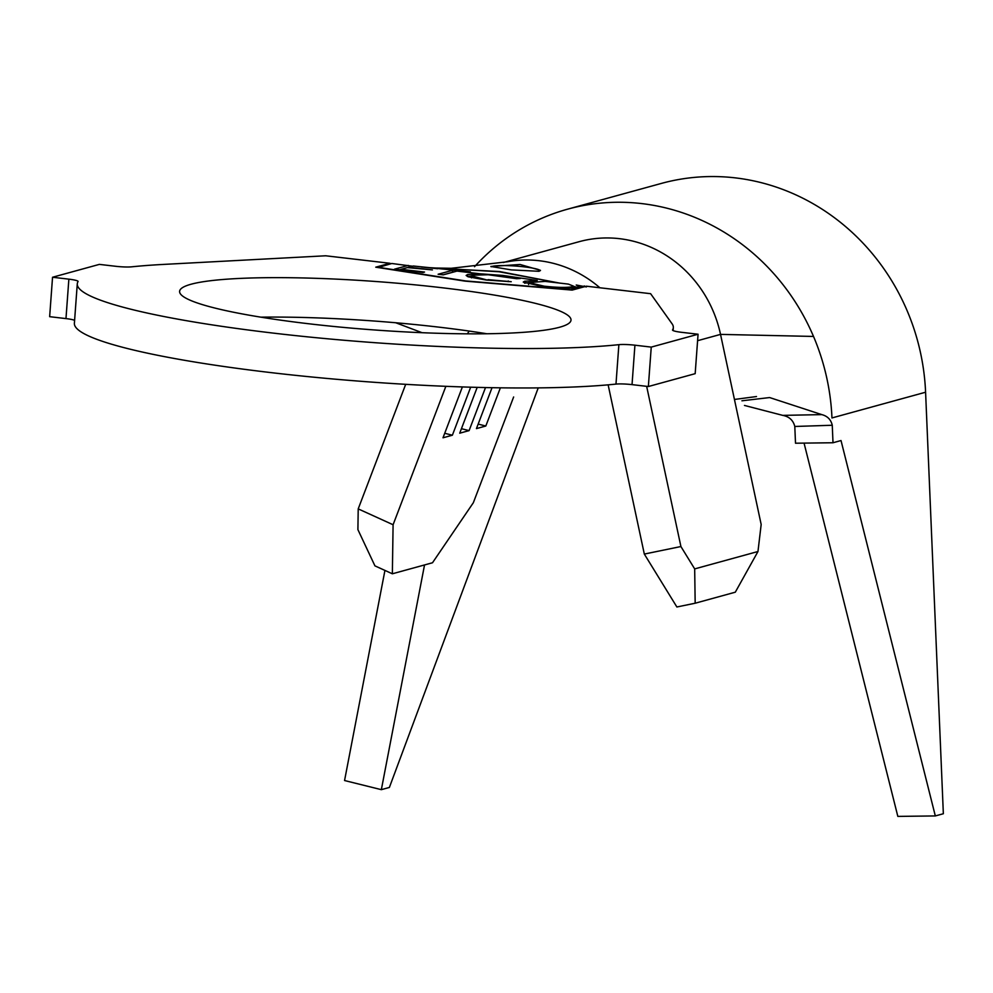 <?xml version="1.0" encoding="UTF-8"?>
<svg xmlns="http://www.w3.org/2000/svg" width="993" height="993" viewBox="0 0 993 993"><rect width="100%" height="100%" fill="white"/><g stroke="black" fill="none" stroke-linecap="round" stroke-linejoin="round"><path stroke-width="1.49" d="M539.05 271.3L540.465 270.344L520.096 264.486L490.865 266.472L511.37 269.897L539.05 271.3M540.353 270.642A24.899 3.078 4.2 0 0 518.793 266.298A24.899 3.078 4.2 0 0 492.23 266.397A24.899 3.078 4.2 0 0 491.187 266.794M260.824 317.164A196.229 24.217 -175.8 0 1 486.893 333.76M191.016 284.246A196.229 24.217 -175.8 0 1 409.613 284.321A196.229 24.217 -175.8 0 1 571.012 320.118A196.229 24.217 -175.8 0 1 559.593 327.243A196.229 24.217 -175.8 0 1 340.996 327.169A196.229 24.217 -175.8 0 1 179.609 291.371A196.229 24.217 -175.8 0 1 191.016 284.246M405.69 384.328L358.212 508.888L393.091 524.751L392.359 573.793L432.501 562.758L473.351 502.706L513.642 396.989M695.174 603.223L676.878 606.984L644.32 554.069L680.913 546.535L694.678 568.902L695.174 603.223L735.304 592.188L757.969 551.512L761.172 524.49L720.533 334.393A119.532 112.048 -105.4 0 0 579.08 241.709L503.352 262.512M408.893 267.775L413.237 266L470.421 271.859L456.979 271.101L480.066 273.795L502.992 275.458L537.275 280.473L524.639 281.255L523.249 282.074L542.712 286.617C558.364 288.355 569.932 288.603 577.392 287.387L578.832 286.53L576.238 285.016L586.404 286.94M560.139 283.191L499.02 271.747L426.295 267.465L437.615 268.743L421.491 266.968M378.097 267.551L391.801 263.493L412.467 266.211M424.656 267.316L426.295 267.465M487.985 280.237L471.588 275.893L472.78 275.198L488.233 274.751L516.596 278.71L520.431 278.499M488.035 279.654L511.234 281.714L486.21 280.026L468.299 276.836L466.127 275.446L467.653 274.54L480.066 273.795M451.865 270.506L438.124 274.254L443.226 274.85L456.979 271.101M408.942 267.167L432.414 269.91L407.366 267.601L401.073 269.314L424.545 272.057L422.956 272.492L394.494 269.165L408.247 265.416M378.122 267.254L465.618 280.932L570.826 289.733L584.505 285.984M512.673 277.593L488.233 274.751M608.138 384.85L644.32 554.069M467.405 333.822A79.688 74.698 74.6 0 1 469.205 331.066M74.599 320.342A13.939 1.725 4.2 0 0 65.972 318.592L68.865 279.157L52.542 277.246L99.362 264.386L115.684 266.285A13.939 1.725 -175.8 0 0 131.734 266.819A298.831 36.878 -175.8 0 1 163.361 264.423L325.692 255.784L389.926 263.282L375.739 267.179L464.935 281.118L572.179 290.093L586.379 286.195L650.614 293.692L672.05 323.768A298.831 36.878 -175.8 0 1 673.328 327.628A298.831 36.878 -175.8 0 1 672.559 329.912L672.546 330.135M672.559 329.912A13.939 1.725 -175.8 0 0 672.522 330.024A13.939 1.725 -175.8 0 0 681.744 332.332L698.067 334.231L651.247 347.103L634.924 345.192L632.032 384.626A13.939 1.725 4.2 0 0 615.983 384.092A298.831 36.878 -175.8 0 1 281.031 373.765A298.831 36.878 -175.8 0 1 74.388 323.296L77.28 283.861A298.831 36.878 -175.8 0 1 78.05 281.565A13.939 1.725 -175.8 0 0 78.087 281.466A13.939 1.725 -175.8 0 0 68.865 279.157M651.247 347.103L648.355 386.525L695.174 373.666L698.067 334.231M648.355 386.525L632.032 384.626M615.983 384.092L618.875 344.67A298.831 36.878 -175.8 0 1 283.936 334.331A298.831 36.878 -175.8 0 1 77.28 283.861M65.972 318.592L49.65 316.68L52.542 277.246M618.875 344.67A13.939 1.725 -175.8 0 1 634.924 345.192M599.884 287.771A119.532 112.048 -105.4 0 0 507.622 261.742L451.256 268.284L433.432 267.998L499.715 271.561L559.282 283.042M390.845 263.766L389.926 263.282M395.723 322.75L422.075 332.705M680.913 546.535L646.654 386.339M393.091 524.751L445.857 386.327M757.969 551.512L694.678 568.902M500.373 387.829L485.813 426.022L476.441 428.604L492.031 387.692M485.503 387.568L469.093 430.614L459.722 433.196L477.186 387.369M470.67 387.196L452.374 435.219L443.002 437.789L462.39 386.935M392.359 573.793L374.932 565.861L357.902 529.617L358.212 508.888M461.447 428.691L469.093 430.614M478.167 424.098L485.813 426.022M444.715 433.283L452.374 435.219M554.553 282.124L551.736 281.689M399.459 269.748L410.407 266.757L410.457 266.037M401.023 269.935L401.073 269.314M443.077 274.838L452.473 272.281L452.609 270.394M452.51 271.672L454.173 271.871M508.193 281.664L508.242 280.982M467.467 276.526L467.653 274.54M467.504 276.513L471.588 275.917M524.503 283.104L524.639 281.255M524.689 283.179L528.686 282.62M573.371 286.245L577.281 287.411M572.216 286.778L573.383 286.083L568.368 284.097L545.157 281.391L528.686 282.546L544.102 286.17C556.862 287.585 566.233 287.784 572.216 286.778L572.129 288.057M697.595 340.698L720.533 334.393L813.515 336.441A219.143 205.427 74.6 0 1 831.96 417.941L925.588 392.223L943.35 813.739L935.319 815.936L841.021 440.544L833.003 442.754L832.258 425.252L794.797 426.469C793.208 420.275 789.199 416.576 782.745 415.372L744.465 405.442M474.555 266.695A219.143 205.427 74.6 0 1 567.686 209.151A219.143 205.427 74.6 0 1 813.515 336.441M741.932 400.787L769.637 397.56L821.77 414.615C827.454 416.067 830.955 419.605 832.258 425.252M782.745 415.372L821.77 414.615M833.003 442.754L795.505 443.213L794.797 426.469M424.532 564.955L381.349 789.658L344.559 780.535L384.936 570.416M567.686 209.151L661.326 183.432A219.143 205.427 74.6 0 1 925.588 392.223M804.057 443.101L897.833 816.395L935.319 815.936M381.349 789.658L389.38 787.449L538.231 387.891M673.117 330.582L673.328 327.628M471.588 275.893L471.439 277.866M573.383 286.083L573.246 288.057M528.686 282.546L528.549 284.519M734.435 399.459L756.492 396.542"/></g></svg>
